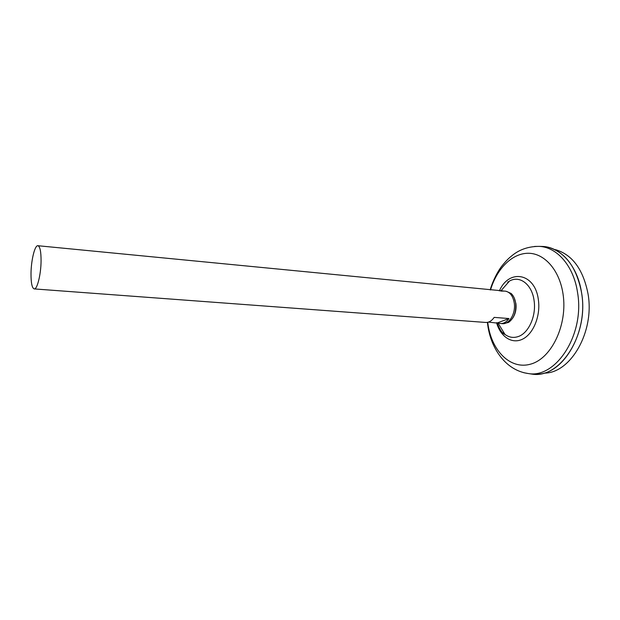 <?xml version="1.0" encoding="UTF-8"?>
<svg xmlns="http://www.w3.org/2000/svg" width="620" height="620" viewBox="0 0 620 620"><rect width="100%" height="100%" fill="white"/><g stroke="black" fill="none" stroke-linecap="round" stroke-linejoin="round"><path stroke-width="0.93" d="M500.875 291.075L505.106 291.098C509.981 291.958 513.042 295.965 514.282 303.11C515.871 313.394 509.245 324.578 502.316 323.679L488.482 322.098M34.201 288.912C32.039 288.114 30.977 282.991 31.008 273.529C31.116 260.276 34.828 245.047 37.905 245.722C40.005 246.435 41.059 251.472 41.075 260.842C41.005 274.358 37.192 289.664 34.201 288.912L485.7 322.447C488.886 322.594 491.714 320.912 494.179 317.386L508.981 318.548C506.493 322.028 503.642 323.694 500.418 323.539M555.458 249.635C572.392 254.681 583.257 269.475 588.054 294.019C594.712 331.576 570.896 372.728 544.871 373.108M503.626 333.521L503.417 332.56M540.33 246.404L542.926 246.465C560.875 247.225 577.708 266.197 581.583 292.873C588.365 331.514 564.014 373.86 537.532 374.193L534.014 374.248M531.968 374.1L529.464 373.728M531.534 374.031L529.875 373.79M531.495 374.031L529.937 373.798M544.949 246.667L548.406 247.318C565.649 252.441 576.716 267.623 581.599 292.873C589.015 334.754 559.953 379.153 531.991 374.1L529.426 373.721M500.704 291.059L509.586 280.953L510.647 280.457C520.722 275.753 532.162 285.107 534.091 300.654C536.463 316.014 528.527 333.413 518.033 336.621C513.375 338.14 509.036 337.412 505.006 334.444L505.006 334.444C502.487 333.731 499.805 329.825 496.953 322.726M540.795 246.419L542.469 246.458M540.857 246.419L542.43 246.45M540.376 246.404L539.261 246.38C557.062 247.14 573.732 266.034 577.561 292.601C584.9 334.327 556.086 378.572 528.364 373.558L523.691 372.69M507.703 282.534L508.075 281.627M503.215 290.92L37.905 245.722M508.981 318.548L497.689 322.788M514.313 298.142L515.91 303.645C516.507 309.24 515.398 314.131 512.585 318.308M506.377 291.338L511.097 293.446C513.531 295.709 515.057 298.979 515.677 303.273C516.336 311.953 513.98 318.324 508.617 322.385L503.611 323.663M490.505 289.982C496.736 268.902 511.965 253.309 528.163 253.262C544.321 253.138 559.504 269.901 563.045 294.043C567.773 324.586 551.645 358.298 530.906 364.056C510.229 370.295 490.97 350.161 487.785 322.695L487.739 322.299M499.364 290.927C509.036 268.429 535.246 272.87 538.385 299.925C540.702 315.944 533.363 333.87 522.675 339.094C512.011 344.488 500.472 336.776 496.574 322.702M534.51 246.442L539.261 246.38C528.775 246.357 519.769 249.372 512.252 255.432C509.09 257.974 506.633 260.067 501.34 266.709C495.527 274.668 491.365 285.301 490.203 289.865M487.413 322.361L487.483 322.981C490.118 347.549 505.192 370.38 528.364 373.558L531.991 374.1M497.938 322.904L505.006 334.444"/></g></svg>
